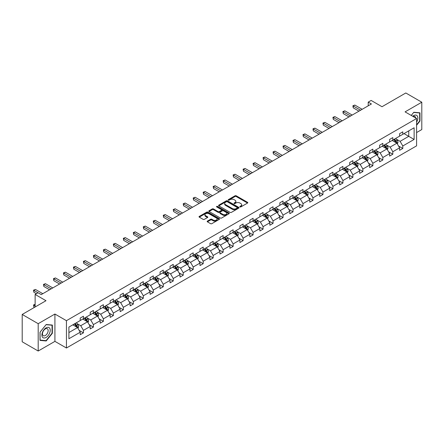 <?xml version="1.0" encoding="UTF-8"?>
<svg xmlns="http://www.w3.org/2000/svg" width="444" height="444" viewBox="0 0 444 444"><rect width="100%" height="100%" fill="white"/><g stroke="black" fill="none" stroke-linecap="round" stroke-linejoin="round"><path stroke-width="0.67" d="M239.993 206.904A0.622 0.361 0 0 0 240.876 206.904L247.547 203.052A0.888 0.511 0 0 0 247.808 202.686A0.888 0.511 0 0 0 247.547 202.325L236.241 195.798A0.888 0.511 0 0 0 234.987 195.798L228.316 199.65A0.622 0.361 0 0 0 229.193 200.161L230.059 199.661A2.842 1.643 0 0 1 234.077 199.661L235.02 200.205A2.842 1.643 0 0 1 235.853 201.365A2.842 1.643 0 0 1 235.02 202.525L234.155 203.025A0.622 0.361 0 0 0 235.037 203.53L235.897 203.036A2.842 1.643 0 0 1 239.915 203.036L240.859 203.58A2.842 1.643 0 0 1 241.691 204.739A2.842 1.643 0 0 1 240.859 205.899L239.993 206.393A0.622 0.361 0 0 0 239.993 206.904L239.993 206.393M416.589 132.556L421.8 129.548L421.8 102.214L405.805 92.979L382.007 106.721L371.129 100.438L368.22 102.12L368.22 105.816M38.195 351.021L54.923 341.364L54.923 314.03L38.195 323.687L38.195 351.021L22.2 341.786L22.2 314.452L45.998 300.71L35.126 294.433L35.126 306.993M38.195 323.687L22.2 314.452M207.42 221.106A0.888 0.511 0 0 0 207.159 221.467A0.888 0.511 0 0 0 207.42 221.834L210.589 223.665A0.888 0.511 0 0 0 211.849 223.665L219.258 219.386A0.888 0.511 0 0 0 219.519 219.02A0.888 0.511 0 0 0 219.258 218.659L207.953 212.132A0.888 0.511 0 0 0 206.699 212.132L199.289 216.411A0.888 0.511 0 0 0 199.029 216.772A0.888 0.511 0 0 0 199.289 217.138L203.119 219.347A0.888 0.511 0 0 0 204.373 219.347L207.542 217.516A0.888 0.511 0 0 0 207.803 217.155A0.888 0.511 0 0 0 207.542 216.794L205.644 215.695A2.375 1.371 0 0 1 204.95 214.724A2.375 1.371 0 0 1 206.416 213.459A2.375 1.371 0 0 1 209.007 213.758L216.444 218.054A2.375 1.371 0 0 1 217.144 219.02A2.375 1.371 0 0 1 215.673 220.291A2.375 1.371 0 0 1 213.087 219.991L211.849 219.275A0.888 0.511 0 0 0 210.589 219.275L207.42 221.106L207.42 221.834L210.589 220.013L210.589 219.275M35.126 294.433L38.034 292.751L41.231 294.6L371.417 103.968L368.22 102.12M54.923 314.03L66.439 320.679L416.589 118.52L416.589 145.854L66.439 348.007L66.439 320.679M421.8 102.214L405.072 111.871L416.589 118.52M230.12 212.387A0.888 0.511 0 0 0 231.374 212.387L238.789 208.108A0.888 0.511 0 0 0 239.044 207.748A0.888 0.511 0 0 0 238.789 207.381L227.483 200.86A0.888 0.511 0 0 0 226.229 200.86L218.814 205.134A0.888 0.511 0 0 0 218.559 205.5A0.888 0.511 0 0 0 218.814 205.861L230.12 212.387M216.9 207.037A0.622 0.361 0 0 1 217.532 207.126L229.01 213.753L221.612 218.026A0.888 0.511 0 0 1 220.357 218.026L209.052 211.499L209.052 210.772A0.888 0.511 0 0 0 208.791 211.139A0.888 0.511 0 0 0 209.052 211.499M209.052 210.772L212.221 208.941A0.888 0.511 0 0 1 213.481 208.941L218.065 211.588A0.888 0.511 0 0 0 219.319 211.588L221.423 210.373A0.888 0.511 0 0 0 221.684 210.012A0.888 0.511 0 0 0 221.423 209.651L216.65 206.893A0.622 0.361 0 0 1 217.532 206.388L229.021 213.02A0.888 0.511 0 0 1 229.282 213.386A0.888 0.511 0 0 1 229.021 213.747L229.021 213.02M68.903 327.084L80.225 320.546L80.225 318.071L83.428 316.228L83.428 318.698L90.21 314.785L90.21 312.31L93.407 310.461L93.407 312.937L100.189 309.024L100.189 306.549L103.385 304.701L103.385 307.176L110.168 303.263L110.168 300.788L113.37 298.94L113.37 301.415L120.146 297.497L120.146 295.021L123.349 293.179L123.349 295.654L130.131 291.736L130.131 289.26L133.328 287.412L133.328 289.888L140.11 285.975L140.11 283.5L143.307 281.651L143.307 284.127L150.089 280.214L150.089 277.739L153.291 275.891L153.291 278.366L160.068 274.448L160.068 271.978L163.27 270.13L163.27 272.605L170.052 268.687L170.052 266.211L173.249 264.369L173.249 266.838L180.031 262.926L180.031 260.45L183.228 258.602L183.228 261.078L190.01 257.165L190.01 254.69L193.212 252.841L193.212 255.317L199.994 251.404L199.994 248.929L203.191 247.08L203.191 249.556L209.973 245.637L209.973 243.162L213.17 241.32L213.17 243.795L219.952 239.877L219.952 237.401L223.149 235.553L223.149 238.028L229.931 234.116L229.931 231.64L233.133 229.792L233.133 232.268L239.915 228.355L239.915 225.879L243.112 224.031L243.112 226.507L249.894 222.588L249.894 220.119L253.091 218.27L253.091 220.746L259.873 216.827L259.873 214.352L263.076 212.51L263.076 214.979L269.852 211.067L269.852 208.591L273.054 206.743L273.054 209.218L279.837 205.306L279.837 202.83L283.033 200.982L283.033 203.457L289.815 199.545L289.815 197.069L293.012 195.221L293.012 197.697L299.794 193.778L299.794 191.303L302.997 189.46L302.997 191.936L309.779 188.017L309.779 185.542L312.976 183.694L312.976 186.169L319.758 182.256L319.758 179.781L322.954 177.933L322.954 180.408L329.737 176.496L329.737 174.02L332.933 172.172L332.933 174.647L339.716 170.729L339.716 168.259L342.918 166.411L342.918 168.887L349.7 164.968L349.7 162.493L352.897 160.65L352.897 163.12L359.679 159.207L359.679 156.732L362.876 154.884L362.876 157.359L369.658 153.446L369.658 150.971L372.86 149.123L372.86 151.598L379.637 147.686L379.637 145.21L382.839 143.362L382.839 145.837L389.621 141.919L389.621 139.444L392.818 137.601L392.818 140.076L399.6 136.158L399.6 133.683L402.797 131.835L402.797 134.31L414.124 127.772L414.124 139.444L402.797 145.982L402.797 148.457L399.6 150.305L399.6 147.83L392.818 151.748L392.818 154.223L389.621 156.066L389.621 153.591L382.839 157.509L382.839 159.984L379.637 161.832L379.637 159.357L372.86 163.27L372.86 165.745L369.658 167.593L369.658 165.118L362.876 169.031L362.876 171.506L359.679 173.354L359.679 170.879L352.897 174.797L352.897 177.267L349.7 179.115L349.7 176.64L342.918 180.558L342.918 183.033L339.716 184.876L339.716 182.406L332.933 186.319L332.933 188.794L329.737 190.643L329.737 188.167L322.954 192.08L322.954 194.555L319.758 196.403L319.758 193.928L312.976 197.841L312.976 200.316L309.779 202.164L309.779 199.689L302.997 203.607L302.997 206.083L299.794 207.925L299.794 205.45L293.012 209.368L293.012 211.844L289.815 213.692L289.815 211.216L283.033 215.129L283.033 217.604L279.837 219.453L279.837 216.977L273.054 220.89L273.054 223.365L269.852 225.213L269.852 222.738L263.076 226.656L263.076 229.126L259.873 230.974L259.873 228.499L253.091 232.417L253.091 234.893L249.894 236.735L249.894 234.266L243.112 238.178L243.112 240.654L239.915 242.502L239.915 240.026L233.133 243.939L233.133 246.414L229.931 248.263L229.931 245.787L223.149 249.7L223.149 252.175L219.952 254.024L219.952 251.548L213.17 255.467L213.17 257.942L209.973 259.784L209.973 257.309L203.191 261.227L203.191 263.703L199.994 265.551L199.994 263.076L193.212 266.988L193.212 269.464L190.01 271.312L190.01 268.836L183.228 272.749L183.228 275.225L180.031 277.073L180.031 274.597L173.249 278.516L173.249 280.985L170.052 282.834L170.052 280.358L163.27 284.277L163.27 286.752L160.068 288.594L160.068 286.125L153.291 290.037L153.291 292.513L150.089 294.361L150.089 291.886L143.307 295.798L143.307 298.274L140.11 300.122L140.11 297.647L133.328 301.559L133.328 304.035L130.131 305.883L130.131 303.407L123.349 307.326L123.349 309.801L120.146 311.644L120.146 309.168L113.37 313.087L113.37 315.562L110.168 317.41L110.168 314.935L103.385 318.848L103.385 321.323L100.189 323.171L100.189 320.696L93.407 324.608L93.407 327.084L90.21 328.932L90.21 326.457L83.428 330.375L83.428 332.845L80.225 334.693L80.225 332.217L68.903 338.755L68.903 327.084M82.784 319.07L87.518 321.806L80.741 325.718L77.034 323.582M80.741 325.718L83.428 330.375M87.518 321.806L90.21 326.457M80.225 319.958L80.741 320.252L83.428 318.698M92.768 313.309L97.502 316.039L90.72 319.958L87.018 317.821M90.72 319.958L93.407 324.608M97.502 316.039L100.189 320.696M90.21 314.197L90.72 314.491L93.407 312.937M102.747 307.548L107.481 310.278L100.699 314.197L96.997 312.054M100.699 314.197L103.385 318.848M107.481 310.278L110.168 314.935M100.189 308.43L100.699 308.73L103.385 307.176M112.726 301.781L117.46 304.517L110.678 308.43L106.976 306.293M110.678 308.43L113.37 313.087M117.46 304.517L120.146 309.168M110.168 302.669L110.678 302.963L113.37 301.415M122.705 296.02L127.445 298.757L120.663 302.669L116.955 300.533M120.663 302.669L123.349 307.326M127.445 298.757L130.131 303.407M120.146 296.908L120.663 297.203L123.349 295.654M132.689 290.259L137.424 292.99L130.641 296.908L126.94 294.772M130.641 296.908L133.328 301.559M137.424 292.99L140.11 297.647M130.131 291.147L130.641 291.442L133.328 289.888M142.668 284.499L147.402 287.229L140.62 291.147L136.918 289.005M140.62 291.147L143.307 295.798M147.402 287.229L150.089 291.886M140.11 285.381L140.62 285.681L143.307 284.127M152.647 278.732L157.381 281.468L150.599 285.381L146.897 283.244M150.599 285.381L153.291 290.037M157.381 281.468L160.068 286.125M150.089 279.62L150.599 279.914L153.291 278.366M162.632 272.971L167.366 275.707L160.584 279.62L156.882 277.483M160.584 279.62L163.27 284.277M167.366 275.707L170.052 280.358M160.068 273.859L160.584 274.153L163.27 272.605M172.611 267.21L177.345 269.946L170.563 273.859L166.861 271.722M170.563 273.859L173.249 278.516M177.345 269.946L180.031 274.597M170.052 268.098L170.563 268.392L173.249 266.838M182.589 261.449L187.324 264.18L180.542 268.098L176.84 265.962M180.542 268.098L183.228 272.749M187.324 264.18L190.01 268.836M180.031 262.337L180.542 262.632L183.228 261.078M192.568 255.689L197.303 258.419L190.526 262.337L186.819 260.195M190.526 262.337L193.212 266.988M197.303 258.419L199.994 263.076M190.01 256.571L190.526 256.871L193.212 255.317M202.553 249.922L207.287 252.658L200.505 256.571L196.803 254.434M200.505 256.571L203.191 261.227M207.287 252.658L209.973 257.309M199.994 250.81L200.505 251.104L203.191 249.556M212.532 244.161L217.266 246.897L210.484 250.81L206.782 248.673M210.484 250.81L213.17 255.467M217.266 246.897L219.952 251.548M209.973 245.049L210.484 245.343L213.17 243.795M222.511 238.4L227.245 241.131L220.463 245.049L216.761 242.912M220.463 245.049L223.149 249.7M227.245 241.131L229.931 245.787M219.952 239.288L220.463 239.582L223.149 238.028M232.49 232.639L237.229 235.37L230.447 239.288L226.74 237.146M230.447 239.288L233.133 243.939M237.229 235.37L239.915 240.026M229.931 233.522L230.447 233.822L233.133 232.268M242.474 226.873L247.208 229.609L240.426 233.522L236.724 231.385M240.426 233.522L243.112 238.178M247.208 229.609L249.894 234.266M239.915 227.761L240.426 228.055L243.112 226.507M252.453 221.112L257.187 223.848L250.405 227.761L246.703 225.624M250.405 227.761L253.091 232.417M257.187 223.848L259.873 228.499M249.894 222L250.405 222.294L253.091 220.746M262.432 215.351L267.166 218.087L260.384 222L256.682 219.863M260.384 222L263.076 226.656M267.166 218.087L269.852 222.738M259.873 216.239L260.384 216.533L263.076 214.979M272.416 209.59L277.15 212.321L270.368 216.239L266.661 214.102M270.368 216.239L273.054 220.89M277.15 212.321L279.837 216.977M269.852 210.478L270.368 210.772L273.054 209.218M282.395 203.829L287.129 206.56L280.347 210.478L276.645 208.336M280.347 210.478L283.033 215.129M287.129 206.56L289.815 211.216M279.837 204.712L280.347 205.011L283.033 203.457M292.374 198.063L297.108 200.799L290.326 204.712L286.624 202.575M290.326 204.712L293.012 209.368M297.108 200.799L299.794 205.45M289.815 198.951L290.326 199.245L293.012 197.697M302.353 192.302L307.087 195.038L300.311 198.951L296.603 196.814M300.311 198.951L302.997 203.607M307.087 195.038L309.779 199.689M299.794 193.19L300.311 193.484L302.997 191.936M312.337 186.541L317.072 189.272L310.289 193.19L306.588 191.053M310.289 193.19L312.976 197.841M317.072 189.272L319.758 193.928M309.779 187.429L310.289 187.723L312.976 186.169M322.316 180.78L327.05 183.511L320.268 187.429L316.566 185.287M320.268 187.429L322.954 192.08M327.05 183.511L329.737 188.167M319.758 181.663L320.268 181.962L322.954 180.408M332.295 175.014L337.029 177.75L330.247 181.663L326.545 179.526M330.247 181.663L332.933 186.319M337.029 177.75L339.716 182.406M329.737 175.902L330.247 176.196L332.933 174.647M342.274 169.253L347.008 171.989L340.232 175.902L336.524 173.765M340.232 175.902L342.918 180.558M347.008 171.989L349.7 176.64M339.716 170.141L340.232 170.435L342.918 168.887M352.259 163.492L356.993 166.228L350.211 170.141L346.509 168.004M350.211 170.141L352.897 174.797M356.993 166.228L359.679 170.879M349.7 164.38L350.211 164.674L352.897 163.12M362.237 157.731L366.972 160.462L360.189 164.38L356.488 162.243M360.189 164.38L362.876 169.031M366.972 160.462L369.658 165.118M359.679 158.619L360.189 158.913L362.876 157.359M372.216 151.97L376.95 154.701L370.168 158.619L366.466 156.477M370.168 158.619L372.86 163.27M376.95 154.701L379.637 159.357M369.658 152.853L370.168 153.152L372.86 151.598M382.201 146.204L386.935 148.94L380.153 152.853L376.445 150.716M380.153 152.853L382.839 157.509M386.935 148.94L389.621 153.591M379.637 147.092L380.153 147.386L382.839 145.837M392.18 140.443L396.914 143.179L390.132 147.092L386.43 144.955M390.132 147.092L392.818 151.748M396.914 143.179L399.6 147.83M389.621 141.331L390.132 141.625L392.818 140.076M404.012 133.611L408.746 136.341L400.111 141.331L396.409 139.194M400.111 141.331L402.797 145.982M414.124 139.444L408.746 136.341L408.746 130.875L414.124 127.772M54.923 341.364L66.439 348.007M399.6 135.57L400.111 135.864L402.797 134.31M68.903 332.55L77.539 327.567L72.805 324.83M77.539 327.567L80.225 332.217M398.546 146.004L402.797 148.457M388.567 151.765L392.818 154.223M378.582 157.526L382.839 159.984M368.603 163.287L372.86 165.745M358.624 169.053L362.876 171.506M348.64 174.814L352.897 177.267M338.661 180.575L342.918 183.033M328.682 186.336L332.933 188.794M318.703 192.102L322.954 194.555M308.719 197.863L312.976 200.316M298.74 203.624L302.997 206.083M288.761 209.385L293.012 211.844M278.782 215.146L283.033 217.604M268.798 220.912L273.054 223.365M258.819 226.673L263.076 229.126M248.84 232.434L253.091 234.893M238.855 238.195L243.112 240.654M228.876 243.961L233.133 246.414M218.898 249.722L223.149 252.175M208.919 255.483L213.17 257.942M198.934 261.244L203.191 263.703M188.955 267.005L193.212 269.464M178.976 272.771L183.228 275.225M168.998 278.532L173.249 280.985M159.013 284.293L163.27 286.752M149.034 290.054L153.291 292.513M139.055 295.821L143.307 298.274M129.071 301.581L133.328 304.035M119.092 307.342L123.349 309.801M109.113 313.103L113.37 315.562M99.134 318.864L103.385 321.323M89.15 324.631L93.407 327.084M79.171 330.392L83.428 332.845M416.589 125.269L419.974 121.051L419.974 112.815L413.802 112.265L411.249 115.44L413.675 112.449L419.658 112.981L419.658 120.957L416.589 124.781M52.364 333.289L52.364 325.058L46.193 324.503L40.016 332.184L40.016 340.415L46.193 340.97L52.364 333.289L52.048 333.105M240.243 206.993L240.859 206.638A2.842 1.643 0 0 0 241.691 205.478L241.691 204.739M235.853 201.365L235.853 202.103A2.842 1.643 0 0 1 235.02 203.263L234.404 203.618M247.536 203.058L236.241 196.537A0.888 0.511 0 0 0 234.987 196.537L228.566 200.25M238.772 208.114L227.483 201.598A0.888 0.511 0 0 0 226.229 201.598L218.831 205.866M237.218 208.003A0.622 0.361 0 0 0 237.218 207.492L227.295 201.765A0.622 0.361 0 0 0 226.418 201.765L225.508 202.292A2.842 1.643 0 0 0 224.675 203.452A2.842 1.643 0 0 0 225.508 204.612L232.29 208.525A2.842 1.643 0 0 0 236.308 208.525L237.218 208.003L237.218 208.741A0.622 0.361 0 0 0 237.401 208.486L237.401 207.748M224.675 203.452L224.675 204.19A2.842 1.643 0 0 0 225.508 205.35L225.508 204.612M237.218 208.741L236.308 209.263A2.842 1.643 0 0 1 232.29 209.263L225.508 205.35M209.063 211.505L212.221 209.679L212.221 208.941M221.684 210.012L221.684 210.75A0.888 0.511 0 0 1 221.423 211.111L219.319 212.326A0.888 0.511 0 0 1 218.065 212.326L213.481 209.679A0.888 0.511 0 0 0 212.221 209.679M222.821 214.335A2.375 1.371 0 0 0 225.408 214.635A2.375 1.371 0 0 0 226.878 213.364A2.375 1.371 0 0 0 226.179 212.399L223.56 210.883A0.888 0.511 0 0 0 222.3 210.883L220.196 212.099A0.888 0.511 0 0 0 219.941 212.46A0.888 0.511 0 0 0 220.196 212.82L222.821 214.335L222.821 215.074A2.375 1.371 0 0 0 225.408 215.373A2.375 1.371 0 0 0 226.878 214.102L226.878 213.364M219.941 212.46L219.941 213.198A0.888 0.511 0 0 0 220.196 213.558L220.196 212.82M222.821 215.074L220.196 213.558M217.144 219.02L217.144 219.763A2.375 1.371 0 0 1 215.673 221.029A2.375 1.371 0 0 1 213.087 220.729L211.849 220.013A0.888 0.511 0 0 0 210.589 220.013M204.95 214.724L204.95 215.462A2.375 1.371 0 0 0 205.644 216.433L205.644 215.695M207.531 217.527L205.644 216.433M219.258 218.659L219.258 219.386L207.953 212.87A0.888 0.511 0 0 0 206.699 212.87L199.301 217.144L199.289 216.411M419.658 120.862L419.974 121.051M45.538 340.592L46.193 340.97M397.397 144.017L397.985 142.319A2.398 1.382 -120 0 0 397.225 140.276L395.787 138.362M393.212 141.037L392.585 140.21M396.559 142.974L396.692 142.424A2.398 1.382 -120 0 0 396.009 140.981L394.572 139.061M393.972 139.41L395.549 141.519A1.221 0.705 60 0 1 395.771 141.891L396.692 142.424M393.8 139.505L395.238 141.425A2.398 1.382 60 0 1 395.837 142.557M360.572 110.229L353.235 105.994L354.834 105.067L362.171 109.307M358.974 111.155L353.235 107.842L353.235 105.994L352.886 105.789L354.834 105.067M353.235 107.842L352.886 105.789M387.418 149.783L388.006 148.08A2.398 1.382 -120 0 0 387.24 146.043L385.808 144.122M383.228 146.803L382.606 145.971M386.58 148.734L386.713 148.185A2.398 1.382 -120 0 0 386.025 146.742L384.593 144.827M383.988 145.171L385.57 147.28A1.221 0.705 60 0 1 385.792 147.652L386.713 148.185M383.821 145.266L385.259 147.186A2.398 1.382 60 0 1 385.858 148.318M377.439 155.544L378.027 153.846A2.398 1.382 -120 0 0 377.261 151.804L375.824 149.883M373.249 152.564L372.627 151.731M376.601 154.495L376.734 153.946A2.398 1.382 -120 0 0 376.046 152.503L374.608 150.588M374.009 150.932L375.591 153.041A1.221 0.705 60 0 1 375.813 153.413L376.734 153.946M373.842 151.032L375.28 152.947A2.398 1.382 60 0 1 375.874 154.079M350.594 115.989L343.256 111.755L344.855 110.834L352.192 115.068M348.995 116.916L343.256 113.603L343.256 111.755L342.901 111.549L344.855 110.834M343.256 113.603L342.901 111.549M340.615 121.756L333.278 117.516L334.876 116.594L342.213 120.829M339.016 122.677L333.278 119.364L333.278 117.516L332.922 117.316L334.876 116.594M333.278 119.364L332.922 117.316M416.589 122.172A5.883 3.397 120 0 0 417.277 120.746A5.883 3.397 120 0 0 417.016 115.634A5.883 3.397 120 0 0 412.731 116.295M415.751 118.037A4.024 2.325 120 0 0 414.929 116.5A4.024 2.325 120 0 0 413.186 116.561M419.258 112.754L419.658 112.981M49.667 332.983A5.883 3.397 120 0 0 48.141 327.306A5.883 3.397 120 0 0 42.463 332.34A5.883 3.397 120 0 0 43.984 338.023A5.883 3.397 120 0 0 49.667 332.983M47.774 332.445A4.024 2.325 120 0 0 47.319 328.738A4.024 2.325 120 0 0 42.84 332.007A4.024 2.325 120 0 0 43.296 335.714A4.024 2.325 120 0 0 47.774 332.445M40.082 340.104L40.082 332.129L46.065 324.686L52.048 325.219L52.048 333.194L46.065 340.637L40.016 340.065M51.648 324.991L52.048 325.219M367.46 161.305L368.048 159.607A2.398 1.382 -120 0 0 367.282 157.565L365.845 155.65M363.27 158.325L362.648 157.492M366.616 160.262L366.75 159.707A2.398 1.382 -120 0 0 366.067 158.264L364.629 156.349M364.03 156.693L365.612 158.808A1.221 0.705 60 0 1 365.834 159.18L366.75 159.707M363.864 156.793L365.295 158.708A2.398 1.382 60 0 1 365.895 159.84M330.63 127.517L323.293 123.277L324.891 122.355L332.234 126.59M329.032 128.438L323.293 125.125L323.293 123.277L322.943 123.077L324.891 122.355M323.293 125.125L322.943 123.077M357.476 167.066L358.064 165.368A2.398 1.382 -120 0 0 357.303 163.325L355.866 161.411M353.291 164.086L352.664 163.259M356.637 166.023L356.771 165.473A2.398 1.382 -120 0 0 356.082 164.03L354.651 162.11M354.046 162.46L355.627 164.569A1.221 0.705 60 0 1 355.849 164.94L356.771 165.473M353.879 162.554L355.317 164.474A2.398 1.382 60 0 1 355.916 165.606M320.651 133.278L313.314 129.043L314.913 128.116L322.25 132.356M319.053 134.199L313.314 130.886L313.314 129.043L312.964 128.838L314.913 128.116M313.314 130.886L312.964 128.838M347.497 172.833L348.085 171.129A2.398 1.382 -120 0 0 347.319 169.086L345.882 167.172M343.306 169.852L342.685 169.02M346.659 171.784L346.792 171.234A2.398 1.382 -120 0 0 346.104 169.791L344.666 167.871M344.067 168.221L345.648 170.329A1.221 0.705 60 0 1 345.87 170.701L346.792 171.234M343.9 168.315L345.338 170.235A2.398 1.382 60 0 1 345.937 171.367M310.672 139.039L303.335 134.804L304.934 133.877L312.271 138.117M309.074 139.965L303.335 136.652L303.335 134.804L302.98 134.599L304.934 133.877M303.335 136.652L302.98 134.599M337.518 178.593L338.106 176.895A2.398 1.382 -120 0 0 337.34 174.853L335.903 172.932M333.327 175.613L332.706 174.781M336.674 177.544L336.813 176.995A2.398 1.382 -120 0 0 336.125 175.552L334.687 173.637M334.088 173.981L335.67 176.09A1.221 0.705 60 0 1 335.892 176.462L336.813 176.995M333.921 174.081L335.359 175.996A2.398 1.382 60 0 1 335.953 177.128M300.693 144.799L293.351 140.565L294.955 139.644L302.292 143.878M299.089 145.726L293.351 142.413L293.351 140.565L293.001 140.365L294.955 139.644M293.351 142.413L293.001 140.365M327.539 184.354L328.127 182.656A2.398 1.382 -120 0 0 327.361 180.614L325.924 178.693M323.349 181.374L322.727 180.542M326.695 183.305L326.828 182.756A2.398 1.382 -120 0 0 326.146 181.313L324.708 179.398M324.109 179.742L325.685 181.857A1.221 0.705 60 0 1 325.907 182.223L326.828 182.756M323.942 179.842L325.374 181.757A2.398 1.382 60 0 1 325.974 182.889M290.709 150.566L283.372 146.326L284.97 145.404L292.313 149.639M289.111 151.487L283.372 148.174L283.372 146.326L283.022 146.126L284.97 145.404M283.372 148.174L283.022 146.126M317.554 190.115L318.143 188.417A2.398 1.382 -120 0 0 317.377 186.375L315.945 184.46M313.364 187.135L312.743 186.302M316.716 189.072L316.85 188.517A2.398 1.382 -120 0 0 316.161 187.079L314.729 185.159M314.124 185.509L315.706 187.618A1.221 0.705 60 0 1 315.928 187.99L316.85 188.517M313.958 185.603L315.395 187.518A2.398 1.382 60 0 1 315.995 188.65M280.73 156.327L273.393 152.092L274.991 151.165L282.329 155.406M279.132 157.248L273.393 153.935L273.393 152.092L273.043 151.887L274.991 151.165M273.393 153.935L273.043 151.887M307.575 195.876L308.164 194.178A2.398 1.382 -120 0 0 307.398 192.135L305.96 190.221M303.385 192.896L302.764 192.069M306.737 194.833L306.871 194.283A2.398 1.382 -120 0 0 306.182 192.84L304.745 190.92M304.146 191.27L305.727 193.379A1.221 0.705 60 0 1 305.949 193.751L306.871 194.283M303.979 191.364L305.416 193.284A2.398 1.382 60 0 1 306.01 194.417M270.751 162.088L263.414 157.853L265.013 156.926L272.35 161.166M269.153 163.015L263.414 159.701L263.414 157.853L263.059 157.648L265.013 156.926M263.414 159.701L263.059 157.648M297.597 201.643L298.185 199.939A2.398 1.382 -120 0 0 297.419 197.902L295.981 195.982M293.406 198.662L292.785 197.83M296.753 200.594L296.892 200.044A2.398 1.382 -120 0 0 296.204 198.601L294.766 196.686M294.167 197.031L295.748 199.14A1.221 0.705 60 0 1 295.97 199.511L296.892 200.044M294 197.125L295.438 199.045A2.398 1.382 60 0 1 296.031 200.177M260.772 167.849L253.43 163.614L255.034 162.693L262.371 166.927M259.168 168.776L253.43 165.462L253.43 163.614L253.08 163.409L255.034 162.693M253.43 165.462L253.08 163.409M287.612 207.404L288.2 205.705A2.398 1.382 -120 0 0 287.44 203.663L286.003 201.743M283.427 204.423L282.8 203.591M286.774 206.355L286.907 205.805A2.398 1.382 -120 0 0 286.225 204.362L284.787 202.447M284.188 202.791L285.764 204.9A1.221 0.705 60 0 1 285.986 205.272L286.907 205.805M284.016 202.891L285.453 204.806A2.398 1.382 60 0 1 286.053 205.938M250.788 173.615L243.451 169.375L245.049 168.454L252.386 172.688M249.189 174.536L243.451 171.223L243.451 169.375L243.101 169.175L245.049 168.454M243.451 171.223L243.101 169.175M277.633 213.164L278.222 211.466A2.398 1.382 -120 0 0 277.456 209.424L276.024 207.509M273.443 210.184L272.821 209.352M276.795 212.121L276.928 211.566A2.398 1.382 -120 0 0 276.24 210.123L274.808 208.208M274.203 208.552L275.785 210.667A1.221 0.705 60 0 1 276.007 211.039L276.928 211.566M274.037 208.652L275.474 210.567A2.398 1.382 60 0 1 276.074 211.699M240.809 179.376L233.472 175.136L235.07 174.215L242.407 178.449M239.211 180.297L233.472 176.984L233.472 175.136L233.117 174.936L235.07 174.215M233.472 176.984L233.117 174.936M267.654 218.925L268.243 217.227A2.398 1.382 -120 0 0 267.477 215.185L266.039 213.27M263.464 215.945L262.842 215.118M266.816 217.882L266.949 217.332A2.398 1.382 -120 0 0 266.261 215.889L264.824 213.969M264.224 214.319L265.806 216.428A1.221 0.705 60 0 1 266.028 216.8L266.949 217.332M264.058 214.413L265.495 216.333A2.398 1.382 60 0 1 266.089 217.466M230.83 185.137L223.493 180.902L225.091 179.975L232.428 184.216M229.232 186.058L223.493 182.745L223.493 180.902L223.138 180.697L225.091 179.975M223.493 182.745L223.138 180.697M257.675 224.692L258.264 222.988A2.398 1.382 -120 0 0 257.498 220.946L256.06 219.031M253.485 221.711L252.864 220.879M256.832 223.643L256.965 223.093A2.398 1.382 -120 0 0 256.282 221.65L254.845 219.73M254.246 220.08L255.827 222.189A1.221 0.705 60 0 1 256.049 222.561L256.965 223.093M254.079 220.174L255.511 222.094A2.398 1.382 60 0 1 256.11 223.227M220.846 190.898L213.509 186.663L215.112 185.736L222.45 189.977M219.247 191.825L213.509 188.511L213.509 186.663L213.159 186.458L215.112 185.736M213.509 188.511L213.159 186.458M247.691 230.453L248.279 228.754A2.398 1.382 -120 0 0 247.519 226.712L246.081 224.792M243.506 227.472L242.879 226.64M246.853 229.404L246.986 228.854A2.398 1.382 -120 0 0 246.303 227.411L244.866 225.497M244.261 225.841L245.843 227.95A1.221 0.705 60 0 1 246.065 228.321L246.986 228.854M244.095 225.941L245.532 227.855A2.398 1.382 60 0 1 246.131 228.987M210.867 196.659L203.53 192.424L205.128 191.503L212.465 195.737M209.268 197.586L203.53 194.272L203.53 192.424L203.18 192.224L205.128 191.503M203.53 194.272L203.18 192.224M237.712 236.214L238.3 234.515A2.398 1.382 -120 0 0 237.534 232.473L236.097 230.553M233.522 233.233L232.9 232.401M236.874 235.165L237.007 234.615A2.398 1.382 -120 0 0 236.319 233.172L234.882 231.257M234.282 231.602L235.864 233.716A1.221 0.705 60 0 1 236.086 234.082L237.007 234.615M234.116 231.701L235.553 233.616A2.398 1.382 60 0 1 236.153 234.748M200.888 202.425L193.551 198.185L195.149 197.264L202.486 201.498M199.289 203.346L193.551 200.033L193.551 198.185L193.196 197.985L195.149 197.264M193.551 200.033L193.196 197.985M227.733 241.974L228.321 240.276A2.398 1.382 -120 0 0 227.556 238.234L226.118 236.319M223.543 238.994L222.921 238.162M226.89 240.931L227.028 240.376A2.398 1.382 -120 0 0 226.34 238.939L224.903 237.018M224.303 237.368L225.885 239.477A1.221 0.705 60 0 1 226.107 239.849L227.028 240.376M224.137 237.462L225.574 239.377A2.398 1.382 60 0 1 226.168 240.509M190.909 208.186L183.572 203.951L185.17 203.025L192.507 207.265M189.305 209.107L183.572 205.794L183.572 203.951L183.217 203.746L185.17 203.025M183.572 205.794L183.217 203.746M217.754 247.735L218.343 246.037A2.398 1.382 -120 0 0 217.577 243.995L216.139 242.08M213.564 244.755L212.942 243.928M216.911 246.692L217.044 246.143A2.398 1.382 -120 0 0 216.361 244.7L214.924 242.779M214.324 243.129L215.906 245.238A1.221 0.705 60 0 1 216.123 245.61L217.044 246.143M214.158 243.223L215.59 245.144A2.398 1.382 60 0 1 216.189 246.276M180.924 213.947L173.587 209.712L175.186 208.785L182.528 213.026M179.326 214.874L173.587 211.56L173.587 209.712L173.238 209.507L175.186 208.785M173.587 211.56L173.238 209.507M207.77 253.502L208.358 251.798A2.398 1.382 -120 0 0 207.592 249.761L206.16 247.841M203.58 250.521L202.958 249.689M206.932 252.453L207.065 251.903A2.398 1.382 -120 0 0 206.377 250.46L204.945 248.546M204.34 248.89L205.922 250.999A1.221 0.705 60 0 1 206.144 251.371L207.065 251.903M204.173 248.984L205.611 250.904A2.398 1.382 60 0 1 206.21 252.037M170.946 219.708L163.608 215.473L165.207 214.552L172.544 218.787M169.347 220.635L163.608 217.321L163.608 215.473L163.259 215.268L165.207 214.552M163.608 217.321L163.259 215.268M197.791 259.263L198.379 257.564A2.398 1.382 -120 0 0 197.613 255.522L196.176 253.602M193.601 256.282L192.979 255.45M196.953 258.214L197.086 257.664A2.398 1.382 -120 0 0 196.398 256.221L194.96 254.307M194.361 254.651L195.943 256.76A1.221 0.705 60 0 1 196.165 257.132L197.086 257.664M194.195 254.751L195.632 256.665A2.398 1.382 60 0 1 196.226 257.798M160.967 225.474L153.63 221.234L155.228 220.313L162.565 224.547M159.368 226.396L153.63 223.082L153.63 221.234L153.274 221.034L155.228 220.313M153.63 223.082L153.274 221.034M187.812 265.024L188.4 263.325A2.398 1.382 -120 0 0 187.634 261.283L186.197 259.368M183.622 262.043L183 261.211M186.968 263.98L187.107 263.425A2.398 1.382 -120 0 0 186.419 261.982L184.982 260.067M184.382 260.412L185.964 262.526A1.221 0.705 60 0 1 186.186 262.898L187.107 263.425M184.216 260.511L185.653 262.426A2.398 1.382 60 0 1 186.247 263.558M150.988 231.235L143.645 226.995L145.249 226.074L152.586 230.308M149.384 232.157L143.645 228.843L143.645 226.995L143.295 226.795L145.249 226.074M143.645 228.843L143.295 226.795M177.833 270.785L178.416 269.086A2.398 1.382 -120 0 0 177.656 267.044L176.218 265.129M173.643 267.804L173.016 266.977M176.989 269.741L177.123 269.192A2.398 1.382 -120 0 0 176.44 267.749L175.003 265.828M174.403 266.178L175.979 268.287A1.221 0.705 60 0 1 176.201 268.659L177.123 269.192M174.231 266.272L175.669 268.193A2.398 1.382 60 0 1 176.268 269.325M141.003 236.996L133.666 232.761L135.265 231.835L142.607 236.075M139.405 237.917L133.666 234.604L133.666 232.761L133.317 232.556L135.265 231.835M133.666 234.604L133.317 232.556M167.849 276.551L168.437 274.847A2.398 1.382 -120 0 0 167.671 272.805L166.239 270.89M163.658 273.571L163.037 272.738M167.011 275.502L167.144 274.953A2.398 1.382 -120 0 0 166.456 273.51L165.024 271.589M164.419 271.939L166.001 274.048A1.221 0.705 60 0 1 166.223 274.42L167.144 274.953M164.252 272.033L165.69 273.954A2.398 1.382 60 0 1 166.289 275.086M131.024 242.757L123.687 238.522L125.286 237.596L132.623 241.836M129.426 243.684L123.687 240.371L123.687 238.522L123.332 238.317L125.286 237.596M123.687 240.371L123.332 238.317M157.87 282.312L158.458 280.614A2.398 1.382 -120 0 0 157.692 278.571L156.255 276.651M153.679 279.332L153.058 278.499M157.032 281.263L157.165 280.713A2.398 1.382 -120 0 0 156.477 279.27L155.039 277.356M154.44 277.7L156.022 279.809A1.221 0.705 60 0 1 156.244 280.181L157.165 280.713M154.273 277.8L155.711 279.714A2.398 1.382 60 0 1 156.305 280.847M121.046 248.518L113.708 244.283L115.307 243.362L122.644 247.597M119.447 249.445L113.708 246.131L113.708 244.283L113.353 244.083L115.307 243.362M113.708 246.131L113.353 244.083M147.891 288.073L148.479 286.374A2.398 1.382 -120 0 0 147.713 284.332L146.276 282.412M143.701 285.092L143.079 284.26M147.047 287.024L147.18 286.474A2.398 1.382 -120 0 0 146.498 285.031L145.06 283.117M144.461 283.461L146.043 285.575A1.221 0.705 60 0 1 146.265 285.942L147.18 286.474M144.294 283.561L145.726 285.475A2.398 1.382 60 0 1 146.326 286.608M111.067 254.284L103.724 250.044L105.328 249.123L112.665 253.358M109.463 255.206L103.724 251.892L103.724 250.044L103.374 249.844L105.328 249.123M103.724 251.892L103.374 249.844M137.906 293.834L138.495 292.135A2.398 1.382 -120 0 0 137.734 290.093L136.297 288.178M133.722 290.853L133.095 290.021M137.068 292.79L137.202 292.235A2.398 1.382 -120 0 0 136.519 290.798L135.081 288.877M134.482 289.227L136.058 291.336A1.221 0.705 60 0 1 136.28 291.708L137.202 292.235M134.31 289.322L135.747 291.236A2.398 1.382 60 0 1 136.347 292.368M101.082 260.045L93.745 255.811L95.343 254.884L102.681 259.124M99.484 260.967L93.745 257.653L93.745 255.811L93.395 255.605L95.343 254.884M93.745 257.653L93.395 255.605M127.928 299.595L128.516 297.896A2.398 1.382 -120 0 0 127.75 295.854L126.312 293.939M123.737 296.614L123.116 295.787M127.089 298.551L127.223 298.002A2.398 1.382 -120 0 0 126.534 296.559L125.097 294.638M124.498 294.988L126.079 297.097A1.221 0.705 60 0 1 126.301 297.469L127.223 298.002M124.331 295.082L125.769 297.003A2.398 1.382 60 0 1 126.368 298.135M91.103 265.806L83.766 261.572L85.365 260.645L92.702 264.885M89.505 266.733L83.766 263.42L83.766 261.572L83.411 261.366L85.365 260.645M83.766 263.42L83.411 261.366M117.949 305.361L118.537 303.657A2.398 1.382 -120 0 0 117.771 301.62L116.334 299.7M113.758 302.381L113.137 301.548M117.105 304.312L117.244 303.763A2.398 1.382 -120 0 0 116.556 302.32L115.118 300.405M114.519 300.749L116.1 302.858A1.221 0.705 60 0 1 116.322 303.23L117.244 303.763M114.352 300.843L115.79 302.764A2.398 1.382 60 0 1 116.383 303.896M81.124 271.567L73.787 267.332L75.386 266.411L82.723 270.646M79.526 272.494L73.787 269.181L73.787 267.332L73.432 267.127L75.386 266.411M73.787 269.181L73.432 267.127M107.97 311.122L108.558 309.424A2.398 1.382 -120 0 0 107.792 307.381L106.355 305.461M103.779 308.142L103.158 307.309M107.126 310.073L107.259 309.524A2.398 1.382 -120 0 0 106.577 308.081L105.139 306.166M104.54 306.51L106.122 308.619A1.221 0.705 60 0 1 106.344 308.991L107.259 309.524M104.373 306.61L105.805 308.524A2.398 1.382 60 0 1 106.405 309.657M71.14 277.334L63.803 273.093L65.401 272.172L72.744 276.407M69.541 278.255L63.803 274.941L63.803 273.093L63.453 272.894L65.401 272.172M63.803 274.941L63.453 272.894M97.985 316.883L98.574 315.185A2.398 1.382 -120 0 0 97.808 313.142L96.376 311.227M93.801 313.902L93.173 313.07M97.147 315.839L97.28 315.284A2.398 1.382 -120 0 0 96.592 313.841L95.16 311.927M94.555 312.271L96.137 314.385A1.221 0.705 60 0 1 96.359 314.757L97.28 315.284M94.389 312.371L95.826 314.285A2.398 1.382 60 0 1 96.426 315.418M61.161 283.094L53.824 278.854L55.422 277.933L62.759 282.168M59.563 284.016L53.824 280.702L53.824 278.854L53.474 278.654L55.422 277.933M53.824 280.702L53.474 278.654M88.006 322.644L88.595 320.945A2.398 1.382 -120 0 0 87.829 318.903L86.391 316.988M83.816 319.663L83.195 318.836M87.168 321.6L87.302 321.051A2.398 1.382 -120 0 0 86.613 319.608L85.176 317.688M84.576 318.037L86.158 320.146A1.221 0.705 60 0 1 86.38 320.518L87.302 321.051M84.41 318.132L85.847 320.052A2.398 1.382 60 0 1 86.441 321.184M51.182 288.855L43.845 284.621L45.443 283.694L52.781 287.934M49.584 289.777L43.845 286.463L43.845 284.621L43.49 284.415L45.443 283.694M43.845 286.463L43.49 284.415M78.027 328.41L78.616 326.706A2.398 1.382 -120 0 0 77.85 324.664L76.412 322.749M73.837 325.43L73.216 324.597M35.126 304.429L33.861 305.156L33.861 307.004L34.482 307.359M77.184 327.361L77.323 326.812A2.398 1.382 -120 0 0 76.634 325.369L75.197 323.448M74.598 323.798L76.179 325.907A1.221 0.705 60 0 1 76.401 326.279L77.323 326.812M74.431 323.892L75.868 325.813A2.398 1.382 60 0 1 76.462 326.945M33.861 307.004L33.511 304.95L35.126 305.883M33.511 304.95L35.126 304.323M38.001 292.768L33.861 290.382L35.465 289.455L42.802 293.695M36.402 293.695L33.861 292.23L33.861 290.382L33.511 290.176L35.465 289.455M33.861 292.23L33.511 290.176M240.859 206.638L240.859 205.899M234.155 203.53L234.155 203.025M235.02 203.263L235.02 202.525M228.316 200.161L228.316 199.65M234.987 196.537L234.987 195.798M236.241 196.537L236.241 195.798M247.547 203.052L247.547 202.325M218.814 205.861L218.814 205.134M226.229 201.598L226.229 200.86M227.483 201.598L227.483 200.86M238.789 208.108L238.789 207.381M232.29 209.263L232.29 208.525M236.308 209.263L236.308 208.525M213.481 209.679L213.481 208.941M218.065 212.326L218.065 211.588M219.319 212.326L219.319 211.588M221.423 211.111L221.423 210.373M217.532 207.126L217.532 206.388M211.849 220.013L211.849 219.275M213.087 220.729L213.087 219.991M207.542 217.516L207.542 216.794M206.699 212.87L206.699 212.132M207.953 212.87L207.953 212.132M396.742 143.079L397.974 142.369M396.009 140.981L397.225 140.276M394.555 141.819L395.238 141.425M386.757 148.84L387.989 148.13M386.025 146.742L387.24 146.043M384.576 147.58L385.259 147.186M376.778 154.601L378.011 153.89M376.046 152.503L377.261 151.804M374.597 153.341L375.28 152.947M366.8 160.362L368.032 159.651M366.067 158.264L367.282 157.565M364.618 159.102L365.295 158.708M356.821 166.128L358.053 165.412M356.082 164.03L357.303 163.325M354.634 164.863L355.317 164.474M346.836 171.889L348.068 171.179M346.104 169.791L347.319 169.086M344.655 170.629L345.338 170.235M336.857 177.65L338.089 176.94M336.125 175.552L337.34 174.853M334.676 176.39L335.359 175.996M326.878 183.411L328.11 182.7M326.146 181.313L327.361 180.614M324.697 182.151L325.374 181.757M316.899 189.172L318.126 188.461M316.161 187.079L317.377 186.375M314.713 187.912L315.395 187.518M306.915 194.938L308.147 194.228M306.182 192.84L307.398 192.135M304.734 193.678L305.416 193.284M296.936 200.699L298.168 199.989M296.204 198.601L297.419 197.902M294.755 199.439L295.438 199.045M286.957 206.46L288.189 205.75M286.225 204.362L287.44 203.663M284.771 205.2L285.453 204.806M276.973 212.221L278.205 211.511M276.24 210.123L277.456 209.424M274.792 210.961L275.474 210.567M266.994 217.987L268.226 217.271M266.261 215.889L267.477 215.185M264.813 216.722L265.495 216.333M257.015 223.748L258.247 223.038M256.282 221.65L257.498 220.946M254.834 222.488L255.511 222.094M247.036 229.509L248.268 228.799M246.303 227.411L247.519 226.712M244.849 228.249L245.532 227.855M237.052 235.27L238.284 234.56M236.319 233.172L237.534 232.473M234.87 234.01L235.553 233.616M227.073 241.031L228.305 240.321M226.34 238.939L227.556 238.234M224.892 239.771L225.574 239.377M217.094 246.797L218.326 246.087M216.361 244.7L217.577 243.995M214.913 245.538L215.59 245.144M207.115 252.558L208.341 251.848M206.377 250.46L207.592 249.761M204.928 251.298L205.611 250.904M197.13 258.319L198.363 257.609M196.398 256.221L197.613 255.522M194.949 257.059L195.632 256.665M187.152 264.08L188.384 263.37M186.419 261.982L187.634 261.283M184.97 262.82L185.653 262.426M177.173 269.847L178.405 269.131M176.44 267.749L177.656 267.044M174.986 268.581L175.669 268.193M167.194 275.607L168.42 274.897M166.456 273.51L167.671 272.805M165.007 274.348L165.69 273.954M157.209 281.368L158.441 280.658M156.477 279.27L157.692 278.571M155.028 280.108L155.711 279.714M147.23 287.129L148.463 286.419M146.498 285.031L147.713 284.332M145.049 285.869L145.726 285.475M137.252 292.89L138.484 292.18M136.519 290.798L137.734 290.093M135.065 291.63L135.747 291.236M127.267 298.657L128.499 297.946M126.534 296.559L127.75 295.854M125.086 297.397L125.769 297.003M117.288 304.418L118.52 303.707M116.556 302.32L117.771 301.62M115.107 303.158L115.79 302.764M107.309 310.178L108.541 309.468M106.577 308.081L107.792 307.381M105.128 308.919L105.805 308.524M97.33 315.939L98.562 315.229M96.592 313.841L97.808 313.142M95.144 314.679L95.826 314.285M87.346 321.706L88.578 320.99M86.613 319.608L87.829 318.903M85.165 320.44L85.847 320.052M77.367 327.467L78.599 326.756M76.634 325.369L77.85 324.664M75.186 326.207L75.868 325.813"/></g></svg>
